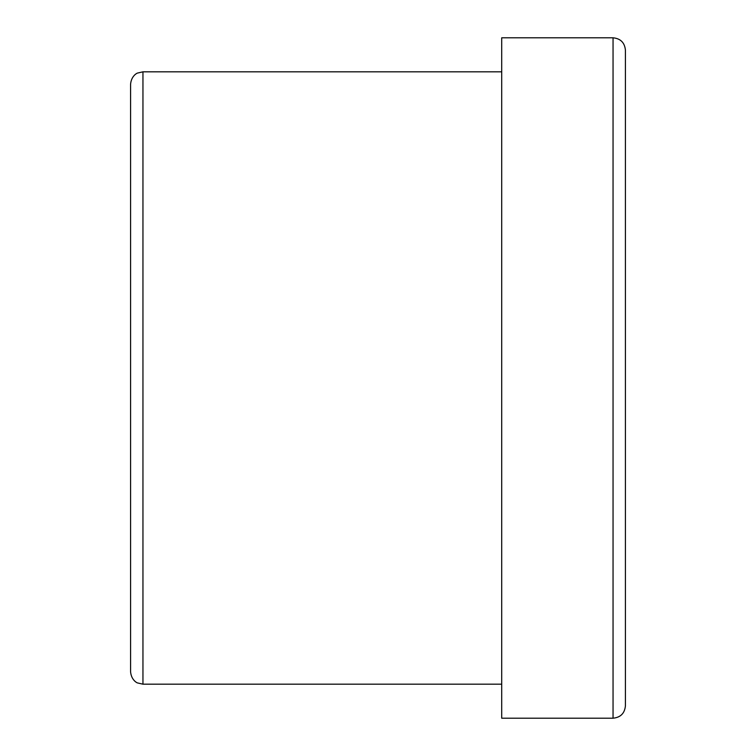 <?xml version="1.0" encoding="UTF-8"?>
<svg xmlns="http://www.w3.org/2000/svg" width="756" height="756" viewBox="0 0 756 756"><rect width="100%" height="100%" fill="white"/><g stroke="black" fill="none" stroke-linecap="round" stroke-linejoin="round"><path stroke-width="1.13" d="M142.95 684.18L142.95 71.82L137.507 73.077C137.668 72.822 131.364 75.439 130.58 84.19L130.58 671.81C131.364 680.561 137.668 683.178 137.507 682.923L142.95 684.18L501.71 684.18M613.05 37.8L501.71 37.8L501.71 718.2L613.05 718.2C620.563 717.463 624.683 713.343 625.42 705.83L625.42 50.17C624.683 42.657 620.563 38.537 613.05 37.8L613.05 718.2M142.95 71.82L501.71 71.82"/></g></svg>
